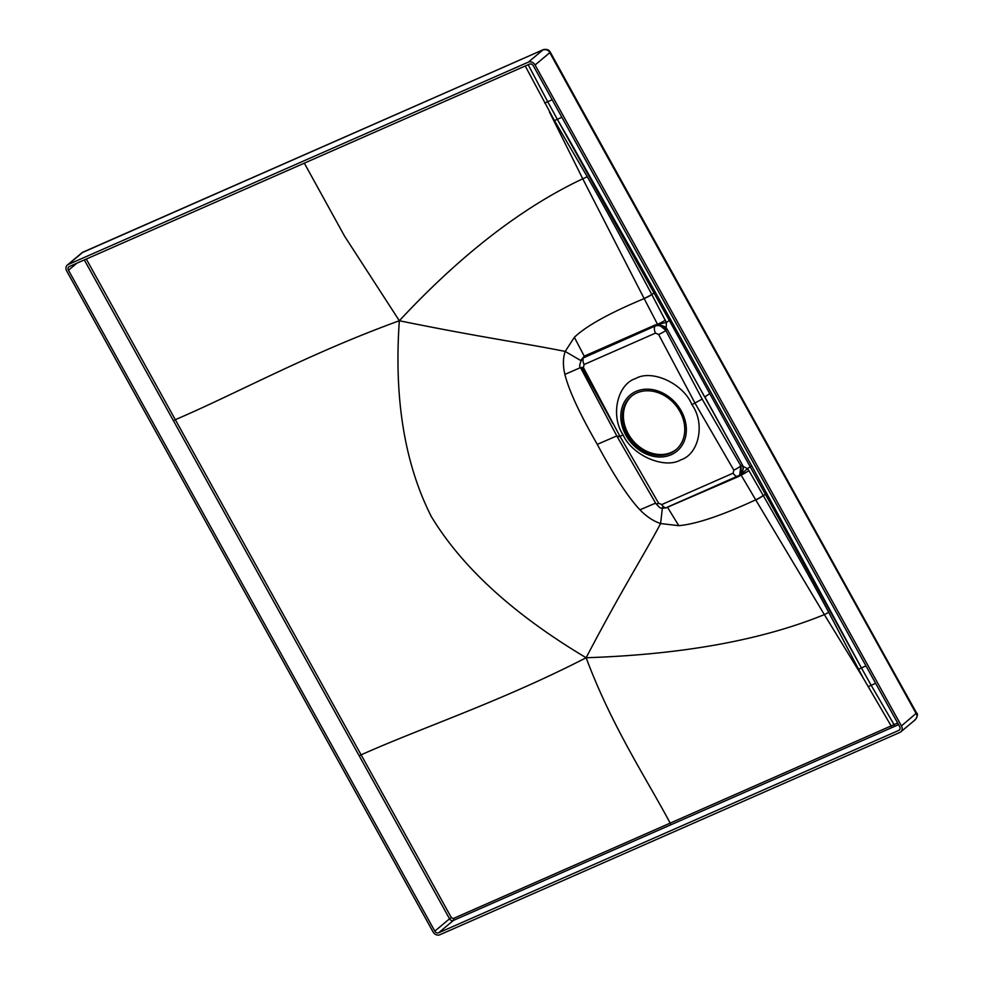 <?xml version="1.0" encoding="UTF-8"?>
<svg xmlns="http://www.w3.org/2000/svg" width="984" height="984" viewBox="0 0 984 984"><rect width="100%" height="100%" fill="white"/><g stroke="black" fill="none" stroke-linecap="round" stroke-linejoin="round"><path stroke-width="1.48" d="M676.439 449.319A34.797 28.401 50 0 1 671.322 452.394A34.797 28.401 50 0 1 630.621 437.585A34.797 28.401 50 0 1 631.728 395.998M636.857 392.923A34.797 28.401 50 0 1 677.791 408.065A34.797 28.401 50 0 1 675.934 449.749A34.797 28.401 50 0 1 670.288 453.255A34.797 28.401 50 0 1 629.354 438.114A34.797 28.401 50 0 1 631.211 396.429A34.797 28.401 50 0 1 636.857 392.923M625.91 435.248A36.531 29.815 50 0 1 636.021 391.423A36.531 29.815 50 0 1 681.236 410.918A36.531 29.815 -130 0 1 671.125 454.756A36.531 29.815 -130 0 1 625.91 435.248M623.118 434.916C610.264 415.777 617.239 384.289 635.627 378.545C651.998 369 683.425 383.6 691.9 404.658C705.405 423.255 699.169 454.116 680.731 459.909C664.421 469.405 632.245 455.432 623.118 434.916L619.945 436.306C617.386 437.376 616.759 437.302 618.026 436.121M733.141 473.156L733.806 470.131L695.073 403.268L658.628 334.511L655.516 333.109L584.127 364.511L583.401 367.524L619.945 436.306L658.64 503.254L661.765 504.558L733.141 473.156A5.953 3.346 66.3 0 0 738.049 476.244A5.953 3.346 66.3 0 0 738.504 475.985L739.71 475.26L740.817 465.813L702.17 399.11L691.9 404.658M655.516 333.109A5.953 3.346 -113.7 0 1 655.332 325.95C660.006 324.88 663.499 326.405 665.824 330.513L702.17 399.11M583.401 367.524A5.953 0.64 152 0 1 580.88 368.274C578.924 367.167 579.453 363.834 582.454 358.299L655.332 325.95L582.614 358.164M581.815 367.303L612.835 423.501M738.763 475.776L667.423 507.141L678.775 525.665L660.596 523.549C653.364 521.139 646.476 516.563 639.944 509.823C628.038 497.166 613.819 475.346 597.276 444.362L616.808 435.924M733.806 470.131A5.953 0.947 -30.1 0 0 740.817 465.813L739.87 475.137M658.628 334.511A5.953 0.64 -27.9 0 0 665.824 330.513L666.906 328.791L743.289 466.514L747.409 468.605L739.464 476.145L665.651 508.002M704.655 396.97L666.906 328.791A8.118 5.83 -156.8 0 0 659.477 325.212L665.971 330.39C663.179 325.913 659.723 324.363 655.59 325.716L655.565 324.794L584.225 356.171L580.794 360.415M580.548 367.598L564.877 374.387C568.924 390.513 579.724 413.833 597.276 444.362M581.101 360.734L565.197 351.448C562.946 358.028 562.836 365.679 564.877 374.387M655.602 503.107L639.944 509.823M662.466 507.387L660.596 523.549C643.634 555.726 622.355 588.543 586.132 657.742C682.207 654.569 761.616 640.203 824.346 614.619L863.226 678.062L858.626 669.329L861.431 667.939L751.727 465.85L747.409 468.605L748.873 470.561A8.118 1.292 149.6 0 1 741.112 475.087L755.7 499.835C721.739 515.554 696.094 524.164 678.775 525.665M741.555 473.292A8.118 6.544 82.9 0 0 742.526 465.223L740.964 465.69L741.333 474.571M748.873 470.561L763.276 495.616A8.118 1.304 149.4 0 1 755.786 499.983L824.346 614.619A8.118 1.242 148.8 0 0 828.676 612.257L858.626 669.329M865.969 665.873L861.431 667.939L669.317 320.501L666.389 322.457L651.789 294.499C625.381 245.016 603.856 205.742 587.239 176.702L554.435 120.552L557.325 119.31L570.425 142.04L655.381 292.273L751.727 465.85M709.821 393.575L704.851 396.909L743.289 466.514A8.118 4.244 95.7 0 1 741.358 473.931M659.477 325.212L658.739 324.88A8.118 3.038 -159.9 0 1 666.205 327.451L666.389 322.457L655.565 324.794M914.653 720.067C917.186 717.865 917.691 715.7 916.141 713.572L580.794 108.904L581.249 108.314L885.366 656.955L884.911 657.533M535.087 65.005L901.442 725.909A5.412 4.416 -130 0 1 900.815 731.862A5.412 4.416 -130 0 1 899.942 732.404L439.762 934.8A5.412 4.416 -130 0 1 433.058 931.909L66.715 271.006A5.412 4.416 50 0 1 67.33 265.053A5.412 4.416 50 0 1 68.216 264.512L528.396 62.115A5.412 4.416 50 0 1 535.087 65.005L549.798 52.669L580.794 108.904M67.33 265.053L82.053 252.703A5.412 4.416 50 0 1 82.927 252.162L543.094 49.778C546.612 49.311 548.838 50.27 549.798 52.669L550.265 52.09C549.01 49.79 546.723 48.954 543.402 49.594L524.374 58.031M68.474 270.231L434.817 931.135A3.087 2.521 -130 0 0 438.643 932.795L898.822 730.386A3.087 2.521 -130 0 0 899.684 726.684L533.328 65.768A3.087 2.521 50 0 0 529.503 64.12L69.323 266.516A3.087 2.521 50 0 0 68.474 270.231L76.838 263.22M434.817 931.135L449.54 918.798L84.316 259.924M528.174 64.71L547.719 101.746L552.172 99.753M173.455 420.783L175.324 419.688L451.398 917.703L449.54 918.798A3.087 2.521 -130 0 0 453.366 920.446L898.564 724.654M451.398 917.703L453.304 918.527L894.075 724.63L871.184 685.307L875.625 683.277M891.233 727.889A1.55 0.873 66.3 0 0 891.147 725.921L863.226 678.062M670.252 825.059A1.55 0.873 66.3 0 0 670.19 823.128C646.045 777.852 611.704 726.217 586.132 657.742C513.734 614.557 462.111 567.461 431.263 516.465C404.547 463.612 393.907 398.372 399.332 320.747L344.548 236.123L304.327 163.16M561.864 117.244L557.325 119.31L654.028 293.035L651.789 294.499A8.118 0.861 152.6 0 1 644.077 298.447L582.749 178.793C521.803 207.575 460.66 254.893 399.332 320.747C308.226 353.834 237.009 393.329 175.324 419.688L86.297 259.05M525.235 66.002L554.435 120.552M587.239 176.702A8.118 0.922 153.2 0 1 582.749 178.793L549.392 111.893M557.325 119.31L547.719 101.746L544.73 103.062M655.381 292.273L654.028 293.035L669.317 320.501L670.731 319.714M665.479 320.12A8.118 0.873 152.4 0 1 657.521 324.277L644.151 298.595C609.49 313.06 586.23 325.962 574.361 337.303L565.197 351.448C525.936 343.416 483.415 337.881 399.332 320.747M658.739 324.88L658.111 324.437M584.127 364.511A5.953 3.346 -113.7 0 1 583.955 357.34L584.225 356.171L574.361 337.303M766.868 493.39L763.276 495.616C791.111 544.004 812.907 582.872 828.676 612.257M861.431 667.939L871.184 685.307L868.208 686.623M894.161 726.598L894.075 724.63L897.666 723.056M359.234 755.933L361.103 754.839C422.247 727.484 500.967 701.543 586.132 657.742M658.64 503.254A5.953 0.959 150 0 1 656.033 503.869C660.547 507.83 658.739 509.06 666.697 507.633L739.98 475.051M661.765 504.558A5.953 3.346 66.3 0 0 666.672 507.646M894.579 674.913L895.022 674.323L885.366 656.955M895.022 674.323L916.596 712.982L901.442 725.909M571.175 91.487L571.63 90.897L550.253 52.09M528.396 62.115L543.094 49.778A3.862 2.152 -113.8 0 1 543.414 49.581M299.825 156.788A3.862 2.177 -113.7 0 1 300.145 156.579A3.862 2.177 -113.7 0 1 300.464 156.505M68.216 264.512L82.927 252.162A3.862 2.177 -113.7 0 1 83.246 251.965M520.794 59.606A3.862 2.177 -113.7 0 1 521.126 59.409A3.862 2.177 -113.7 0 1 521.434 59.323M523.734 58.314L82.053 252.703M899.72 729.636L898.822 730.386M453.304 918.527A1.55 0.873 66.3 0 1 453.366 920.446L438.643 932.795M651.863 294.647A8.118 0.861 152.6 0 1 644.151 298.595L644.077 298.447M763.19 495.481A8.118 1.304 149.4 0 1 755.7 499.835L755.786 499.983M580.88 368.274L617.362 436.957M617.386 437.019L656.033 503.857M738.824 475.739L667.472 507.104M581.249 108.314L571.63 90.909M916.596 712.982C917.974 713.671 917.617 715.848 915.526 719.525L900.815 731.862M661.703 325.519L663.499 326.208L661.703 325.519M742.957 469.614L742.194 472.308L742.957 469.614"/></g></svg>

